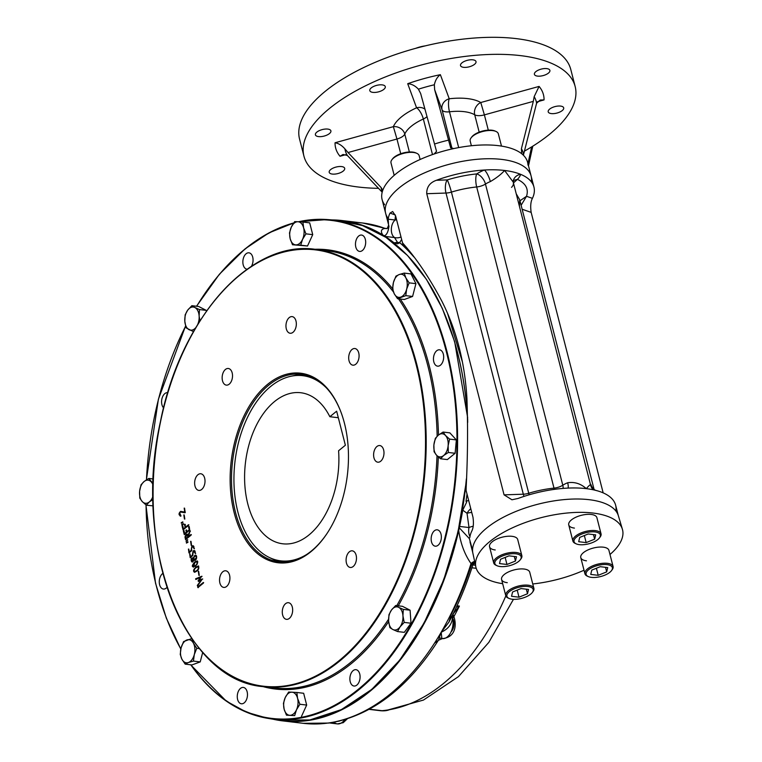 <?xml version="1.0" encoding="UTF-8"?>
<svg xmlns="http://www.w3.org/2000/svg" width="762" height="762" viewBox="0 0 762 762"><rect width="100%" height="100%" fill="white"/><g stroke="black" fill="none" stroke-linecap="round" stroke-linejoin="round"><path stroke-width="1.14" d="M194.786 562.613C192.986 563.994 192.491 565.28 193.31 566.461C196.205 565.604 197.444 563.975 197.015 561.556L194.786 562.613M193.51 566.461L193.691 566.509C196.586 565.652 197.825 564.013 197.396 561.604L197.187 561.604M193.424 567.204L195.015 562.061L197.32 560.927M194.653 556.155C191.281 562.937 199.615 556.451 194.653 556.155M186.347 541.239L187.766 539.839M182.232 525.208L183.652 523.818M167.773 392.678A8.239 5.048 -83.2 0 0 167.659 392.668A8.239 5.048 -83.2 0 0 164.83 393.611A8.239 5.048 -83.2 0 0 161.63 400.669A8.239 5.048 -83.2 0 0 163.592 407.899M162.877 573.367A8.239 5.048 -83.2 0 0 162.516 573.634A8.239 5.048 -83.2 0 0 159.296 582.568A8.239 5.048 -83.2 0 0 163.401 589.045A8.239 5.048 -83.2 0 0 166.23 588.093A8.239 5.048 -83.2 0 0 167.011 587.34M240.516 688.372A8.239 5.048 -83.2 0 0 237.287 697.306A8.239 5.048 -83.2 0 0 241.402 703.783A8.239 5.048 -83.2 0 0 247.05 697.982A8.239 5.048 -83.2 0 0 243.345 687.429A8.239 5.048 -83.2 0 0 240.516 688.372M353.13 670.617A8.239 5.048 -83.2 0 0 349.901 679.552A8.239 5.048 -83.2 0 0 354.016 686.029A8.239 5.048 -83.2 0 0 358.912 682.323A8.239 5.048 -83.2 0 0 359.74 673.989A8.239 5.048 -83.2 0 0 355.959 669.674A8.239 5.048 -83.2 0 0 353.13 670.617M434.397 530.771A8.239 5.048 -83.2 0 0 431.168 539.706A8.239 5.048 -83.2 0 0 435.283 546.183A8.239 5.048 -83.2 0 0 441.131 539.496A8.239 5.048 -83.2 0 0 438.302 530.152A8.239 5.048 -83.2 0 0 437.226 529.819A8.239 5.048 -83.2 0 0 434.397 530.771M436.712 350.749A8.239 5.048 -83.2 0 0 433.483 359.683A8.239 5.048 -83.2 0 0 437.598 366.16A8.239 5.048 -83.2 0 0 443.579 358.578A8.239 5.048 -83.2 0 0 439.541 349.806A8.239 5.048 -83.2 0 0 436.712 350.749M358.721 236.01A8.239 5.048 -83.2 0 0 355.902 240.859A8.239 5.048 -83.2 0 0 359.597 251.422A8.239 5.048 -83.2 0 0 365.589 243.84A8.239 5.048 -83.2 0 0 361.55 235.058A8.239 5.048 -83.2 0 0 358.721 236.01M251.46 266.252A8.239 5.048 -83.2 0 0 252.86 257.794A8.239 5.048 -83.2 0 0 248.926 252.813A8.239 5.048 -83.2 0 0 246.097 253.765A8.239 5.048 -83.2 0 0 243.202 264.862A8.239 5.048 -83.2 0 0 246.983 269.177A8.239 5.048 -83.2 0 0 247.155 269.186M373.952 457.8A8.382 5.134 96.8 0 1 374.809 449.323A8.382 5.134 96.8 0 1 379.781 445.551A8.382 5.134 96.8 0 1 383.896 454.476A8.382 5.134 96.8 0 1 377.809 462.191A8.382 5.134 96.8 0 1 373.952 457.8M346.443 563.08A8.382 5.134 96.8 0 1 347.291 554.603A8.382 5.134 96.8 0 1 352.273 550.831A8.382 5.134 96.8 0 1 356.387 559.756A8.382 5.134 96.8 0 1 350.291 567.471A8.382 5.134 96.8 0 1 346.443 563.08M282.635 614.953A8.382 5.134 96.8 0 1 283.483 606.476A8.382 5.134 96.8 0 1 288.455 602.704A8.382 5.134 96.8 0 1 292.57 611.629A8.382 5.134 96.8 0 1 286.483 619.344A8.382 5.134 96.8 0 1 282.635 614.953M219.894 583.035A8.382 5.134 96.8 0 1 220.742 574.558A8.382 5.134 96.8 0 1 225.723 570.786A8.382 5.134 96.8 0 1 229.829 579.711A8.382 5.134 96.8 0 1 223.742 587.416A8.382 5.134 96.8 0 1 219.894 583.035M194.986 486.013A8.382 5.134 96.8 0 1 195.834 477.536A8.382 5.134 96.8 0 1 200.816 473.764A8.382 5.134 96.8 0 1 204.921 482.689A8.382 5.134 96.8 0 1 198.834 490.404A8.382 5.134 96.8 0 1 194.986 486.013M222.494 380.733A8.382 5.134 96.8 0 1 223.342 372.256A8.382 5.134 96.8 0 1 228.324 368.484A8.382 5.134 96.8 0 1 232.429 377.409A8.382 5.134 96.8 0 1 226.343 385.124A8.382 5.134 96.8 0 1 222.494 380.733M286.312 328.86A8.382 5.134 96.8 0 1 287.16 320.383A8.382 5.134 96.8 0 1 292.132 316.611A8.382 5.134 96.8 0 1 296.247 325.536A8.382 5.134 96.8 0 1 290.16 333.251A8.382 5.134 96.8 0 1 286.312 328.86M349.044 360.788A8.382 5.134 96.8 0 1 349.891 352.311A8.382 5.134 96.8 0 1 354.873 348.529A8.382 5.134 96.8 0 1 358.988 357.454A8.382 5.134 96.8 0 1 352.892 365.169A8.382 5.134 96.8 0 1 349.044 360.788M181.013 516.026C178.546 515.141 178.413 513.578 180.604 511.359L184.728 512.064L184.185 508.111L185.318 512.502L180.651 512.064L179.632 512.778L181.013 516.026L180.232 516.179M184.433 519.027L183.823 514.902L184.433 519.027M183.404 524.294L181.851 525.161L181.718 524.627L183.271 523.77L183.404 524.294M182.909 522.389L181.366 523.256L181.223 522.722L182.775 521.856L182.909 522.389M183.051 529.876L182.137 526.332L182.528 526.018L183.29 528.971L185.195 527.418L184.48 524.647L184.88 524.332L185.585 527.094L188.462 524.761L188.614 525.351L183.051 529.876M189.252 529.781L188.5 526.809L189.786 530.066L184.261 534.562L183.347 530.99L183.747 530.676L184.509 533.638L186.376 532.114L185.909 530.276L186.299 529.961L186.776 531.8L189.252 529.781M185.557 539.658L184.975 536.962L186.071 534.486L187.176 534.133L188.062 534.953L190.014 530.99L188.5 536.534L190.938 534.553L191.091 535.153L185.557 539.658M188.014 542.23L186.461 543.096L186.319 542.573L187.871 541.715L188.014 542.23M187.519 540.334L185.966 541.191L187.385 539.791L187.519 540.334M191.205 545.43L190.605 541.306L191.205 545.43M189.195 551.983L191.1 550.431L191.853 546.154L192.976 545.706L193.777 546.268L194.12 548.811C192.31 545.525 191.491 546.163 191.653 550.716L188.957 552.898L188.443 549.069L189.195 551.983M190.424 556.774L192.329 555.222L193.081 550.936L194.205 550.488L195.005 551.05L195.348 553.593C193.548 550.307 192.719 550.945 192.881 555.488L190.186 557.679L189.671 553.85L190.424 556.774M193.329 557.936L194.767 555.431C198.187 553.793 196.358 562.727 193.777 559.87C191.776 566.128 189.309 556.641 193.31 558.079L195.586 555.107M194.634 562.013C198.387 560.175 198.73 561.508 195.663 566.014C191.614 567.7 191.272 566.356 194.634 562.013M195.939 567.071L198.444 565.947C199.463 568.795 198.158 570.9 194.529 572.262C192.9 571.271 193.367 569.547 195.939 567.071L198.615 565.985M198.901 575.396L198.301 571.262L198.901 575.396M200.692 577.386L195.767 579.425L195.615 578.806L201.673 576.282L198.968 580.396L202.368 578.968L197.463 586.016L201.349 580.082L198.32 581.377L198.13 580.654L200.692 577.386M197.882 587.607L197.739 587.016L203.254 582.53L203.406 583.121L197.882 587.607M310.82 551.774A95.441 58.493 96.8 0 1 235.087 516.074A95.441 58.493 96.8 0 1 263.481 388.001A95.441 58.493 96.8 0 1 341.471 413.518A95.441 58.493 96.8 0 1 327.25 533.143A95.441 58.493 96.8 0 1 310.82 551.774M327.441 532.857A94.469 57.902 96.8 0 1 311.363 551.012A94.469 57.902 96.8 0 1 278.921 561.88A94.469 57.902 96.8 0 1 231.743 487.594A94.469 57.902 96.8 0 1 268.776 385.124A94.469 57.902 96.8 0 1 301.219 374.256A94.469 57.902 96.8 0 1 341.595 413.842M407.279 649.776A251.231 153.981 -83.2 0 0 466.334 480.317M467.697 420.243A251.231 153.981 -83.2 0 0 446.618 318.907M195.615 578.806L202.044 576.329M199.577 580.139L202.74 579.015M197.301 585.407L201.349 580.082M196.148 579.472L195.986 578.853M198.701 581.425L198.511 580.701L200.454 577.691M197.844 586.054L197.682 585.445M199.282 575.434L198.682 571.309M196.091 567.671C194.281 569.052 193.786 570.338 194.605 571.519C197.51 570.662 198.739 569.033 198.31 566.614L196.091 567.671M194.815 571.529L194.986 571.567C197.891 570.709 199.12 569.081 198.691 566.661L198.491 566.661M194.729 572.272C193.319 571.129 193.843 569.414 196.32 567.119M192.062 558.679L192.005 561.384C193.462 560.68 193.719 559.699 192.767 558.432L192.062 558.679M195.148 555.479L195.777 555.155M192.205 561.375L193.7 560.184M193.777 559.87L192.948 558.479M194.777 559.66L196.558 558.327L196.615 556.87L195.634 555.898M192.11 562.013L191.395 561.042L191.5 559.346L192.948 557.889M193.081 550.936L194.396 550.535M190.729 556.517L192.71 555.26L193.462 550.983M190.567 557.727L190.052 553.898M195.653 553.345L194.31 551.25M191.1 550.431L192.234 546.202L193.167 545.754M189.5 551.736L191.481 550.478M189.338 552.945L188.824 549.107M194.424 548.564L193.081 546.468M191.586 545.478L190.986 541.353M186.223 535.076L185.795 538.734L188.109 536.858L186.223 535.076M185.795 538.734L188.49 536.905L186.604 535.124M188.062 534.953L190.395 531.028M185.861 539.41L185.347 537.01L186.452 534.533L187.309 534.162M188.643 535.648L188.881 536.581L191.319 534.6M186.376 532.114L186.68 530M187.081 531.552L189.633 529.819L189.252 526.552M184.814 533.39L186.757 532.162M184.642 534.61L184.128 530.714M185.195 527.418L185.261 524.38M183.423 529.923L182.909 526.066M185.89 526.847L188.843 524.808M183.594 528.714L185.576 527.456M184.814 519.074L184.204 514.95M184.937 512.769L180.899 512.102M180.423 516.179L179.47 513.083L180.88 511.407M185.109 512.112L184.566 508.159M198.263 587.654L198.11 587.064L203.635 582.578M527.866 586.502A13.564 5.725 -14.4 0 1 532.324 592.474A13.564 5.725 -14.4 0 1 521.465 598.418A13.564 5.725 -14.4 0 1 509.073 598.437A13.564 5.725 -14.4 0 1 510.892 590.54A13.564 5.725 -14.4 0 1 527.866 586.502M508.606 598.208A14.535 6.134 -14.4 0 1 508.073 597.989A14.535 6.134 -14.4 0 1 505.739 595.636A14.535 6.134 -14.4 0 1 512.759 588.035A14.535 6.134 -14.4 0 1 528.209 585.197A14.535 6.134 -14.4 0 1 533.895 588.407A14.535 6.134 -14.4 0 1 532.99 591.588A14.535 6.134 -14.4 0 1 532.619 592.036M511.55 596.294L512.578 591.988L521.065 588.559L528.523 589.445L527.495 593.76L519.008 597.179L511.55 596.294M517.198 590.121L519.008 597.179M526.323 589.188L527.495 593.76M507.273 582.682A14.535 6.134 -14.4 0 1 501.587 579.472A14.535 6.134 -14.4 0 1 508.606 571.871A14.535 6.134 -14.4 0 1 524.066 569.033A14.535 6.134 -14.4 0 1 529.742 572.243L533.895 588.407M515.826 553.793A13.564 5.725 -14.4 0 1 520.284 559.756A13.564 5.725 -14.4 0 1 509.416 565.709A13.564 5.725 -14.4 0 1 497.034 565.728A13.564 5.725 -14.4 0 1 498.853 557.822A13.564 5.725 -14.4 0 1 515.826 553.793M496.567 565.49A14.535 6.134 -14.4 0 1 496.033 565.271A14.535 6.134 -14.4 0 1 493.7 562.918A14.535 6.134 -14.4 0 1 500.72 555.317A14.535 6.134 -14.4 0 1 516.169 552.488A14.535 6.134 -14.4 0 1 521.856 555.688A14.535 6.134 -14.4 0 1 520.941 558.879A14.535 6.134 -14.4 0 1 520.579 559.327M499.51 563.585L500.539 559.27L509.026 555.85L516.484 556.736L515.455 561.042L506.968 564.471L499.51 563.585M505.158 557.403L506.968 564.471M514.283 556.47L515.455 561.042M495.233 549.964A14.535 6.134 -14.4 0 1 489.547 546.754A14.535 6.134 -14.4 0 1 496.567 539.153A14.535 6.134 -14.4 0 1 512.026 536.324A14.535 6.134 -14.4 0 1 517.703 539.525L521.856 555.688M595.017 531.924A13.564 5.725 -14.4 0 1 599.475 537.886A13.564 5.725 -14.4 0 1 588.607 543.839A13.564 5.725 -14.4 0 1 576.224 543.858A13.564 5.725 -14.4 0 1 578.044 535.953A13.564 5.725 -14.4 0 1 595.017 531.924M575.758 543.62A14.535 6.134 -14.4 0 1 575.224 543.401A14.535 6.134 -14.4 0 1 572.891 541.049A14.535 6.134 -14.4 0 1 579.901 533.448A14.535 6.134 -14.4 0 1 595.36 530.619A14.535 6.134 -14.4 0 1 601.047 533.819A14.535 6.134 -14.4 0 1 600.132 537.01A14.535 6.134 -14.4 0 1 599.77 537.458M578.701 541.715L579.72 537.401L588.207 533.981L595.674 534.867L594.646 539.172L586.159 542.601L578.701 541.715M584.349 535.534L586.159 542.601M593.474 534.6L594.646 539.172M574.424 528.095A14.535 6.134 -14.4 0 1 568.738 524.885A14.535 6.134 -14.4 0 1 575.758 517.284A14.535 6.134 -14.4 0 1 591.207 514.455A14.535 6.134 -14.4 0 1 596.894 517.655L601.047 533.819M607.057 564.632A13.564 5.725 -14.4 0 1 611.515 570.605A13.564 5.725 -14.4 0 1 600.647 576.548A13.564 5.725 -14.4 0 1 588.264 576.567A13.564 5.725 -14.4 0 1 590.083 568.671A13.564 5.725 -14.4 0 1 607.057 564.632M587.797 576.339A14.535 6.134 -14.4 0 1 587.264 576.12A14.535 6.134 -14.4 0 1 584.93 573.767A14.535 6.134 -14.4 0 1 591.95 566.166A14.535 6.134 -14.4 0 1 607.4 563.328A14.535 6.134 -14.4 0 1 613.086 566.537A14.535 6.134 -14.4 0 1 612.172 569.719A14.535 6.134 -14.4 0 1 611.81 570.167M590.74 574.424L591.76 570.119L600.256 566.69L607.714 567.576L606.685 571.891L598.199 575.31L590.74 574.424M596.389 568.252L598.199 575.31M605.514 567.319L606.685 571.891M586.464 560.813A14.535 6.134 -14.4 0 1 580.777 557.603A14.535 6.134 -14.4 0 1 587.797 550.002A14.535 6.134 -14.4 0 1 603.247 547.164A14.535 6.134 -14.4 0 1 608.933 550.374L613.086 566.537M495.471 131.245A13.564 5.725 165.6 0 0 495.005 131.016A13.564 5.725 165.6 0 0 491.881 130.216A13.564 5.725 165.6 0 0 471.754 136.989A13.564 5.725 165.6 0 0 471.459 137.417M501.491 146.094L498.338 133.817A14.535 6.134 165.6 0 0 496.014 131.464A14.535 6.134 165.6 0 0 492.662 130.607A14.535 6.134 165.6 0 0 471.097 137.865A14.535 6.134 165.6 0 0 470.183 141.046L471.392 145.742M416.29 153.114A13.564 5.725 165.6 0 0 415.823 152.886A13.564 5.725 165.6 0 0 394.211 157.191A13.564 5.725 165.6 0 0 392.563 158.858A13.564 5.725 165.6 0 0 392.268 159.287M420.129 159.487L419.148 155.686A14.535 6.134 165.6 0 0 416.824 153.333A14.535 6.134 165.6 0 0 393.668 157.944A14.535 6.134 165.6 0 0 391.906 159.734A14.535 6.134 165.6 0 0 391.001 162.916L394.183 175.336M425.253 45.882A18.259 7.706 165.6 0 0 415.719 48.33M191.862 638.642L193.5 643.328L196.777 648.3L194.291 654.596A11.63 7.125 96.8 0 1 188.481 662.511L185.166 664.131L181.88 659.159L180.232 654.377L181.089 647.881A11.63 7.125 96.8 0 1 186.9 639.966A11.63 7.125 96.8 0 1 193.5 643.328A11.63 7.125 96.8 0 1 194.291 654.596L193.434 661.092L188.481 662.511A11.63 7.125 96.8 0 1 181.88 659.159A11.63 7.125 -83.2 0 1 181.089 647.881L183.575 641.585L191.805 638.556M185.166 664.131L191.948 664.94L200.225 661.902L193.434 661.092M196.777 648.3L199.406 648.614M202.692 652.443L200.225 661.902M290.179 238.763A11.63 7.125 96.8 0 1 291.265 227.2L294.684 221.618L297.98 221.742L302.914 222.056L303.609 227.848A11.63 7.125 96.8 0 1 302.524 239.42A11.63 7.125 96.8 0 1 295.808 244.878A11.63 7.125 96.8 0 1 290.179 238.763L289.484 232.972L291.265 227.2A11.63 7.125 96.8 0 1 297.98 221.742A11.63 7.125 -83.2 0 1 303.609 227.848L305.933 233.839L302.524 239.42L300.733 245.193L292.503 244.754L290.179 238.763M302.914 222.056L309.696 222.856L312.725 234.648L307.524 246.002L292.503 244.754M305.933 233.839L312.725 234.648M300.733 245.193L307.524 246.002M393.449 282.435A11.63 7.125 96.8 0 1 399.259 274.52L404.212 273.101L405.86 277.882L409.137 282.854L406.651 289.16A11.63 7.125 96.8 0 1 400.841 297.075A11.63 7.125 96.8 0 1 394.24 293.713A11.63 7.125 96.8 0 1 393.449 282.435L395.935 276.139L399.259 274.52A11.63 7.125 96.8 0 1 405.86 277.882A11.63 7.125 -83.2 0 1 406.651 289.16L405.794 295.646L397.526 298.685L394.24 293.713L392.592 288.931L393.449 282.435M404.212 273.101L410.994 273.91L415.928 283.664L412.585 296.456L404.308 299.495L397.526 298.685M409.137 282.854L415.928 283.664M405.794 295.646L412.585 296.456M438.388 435.112A11.63 7.125 96.8 0 1 445.513 435.493L449.58 439.112L448.132 445.694L448.323 452.476L443.627 455.533A11.63 7.125 96.8 0 1 436.502 455.152A11.63 7.125 96.8 0 1 433.883 444.941A11.63 7.125 96.8 0 1 438.388 435.112L443.084 432.054L445.513 435.493A11.63 7.125 96.8 0 1 448.132 445.694A11.63 7.125 -83.2 0 1 443.627 455.533L440.569 458.781L436.502 455.152L434.073 451.723L433.883 444.941L435.331 438.36L438.388 435.112M449.58 439.112L456.362 439.922L455.114 453.285L447.361 459.581L440.569 458.781M448.323 452.476L455.114 453.285M443.084 432.054L449.866 432.864L456.362 439.922M398.669 607.352A11.63 7.125 96.8 0 1 402.946 615.801L404.212 622.411L400.05 626.878L397.507 631.546L392.878 629.517A11.63 7.125 96.8 0 1 388.61 621.068A11.63 7.125 96.8 0 1 391.506 609.991A11.63 7.125 96.8 0 1 398.669 607.352L403.298 609.39L402.946 615.801A11.63 7.125 96.8 0 1 400.05 626.878A11.63 7.125 -83.2 0 1 392.878 629.517L389.887 627.669L388.61 621.068L388.972 614.648L391.506 609.991L395.678 605.514L398.669 607.352M404.212 622.411L411.004 623.221L404.298 632.355L397.507 631.546M395.678 605.514L402.46 606.323L410.089 610.2L411.004 623.221M403.298 609.39L410.089 610.2M153 496.186A11.63 7.125 96.8 0 1 149.352 501.929A11.63 7.125 96.8 0 1 142.227 501.548L139.789 498.119L139.608 491.338L141.046 484.756L144.113 481.508A11.63 7.125 96.8 0 1 151.238 481.889A11.63 7.125 96.8 0 1 153.105 485.146M153.038 499.434L149.352 501.929L146.285 505.177L142.227 501.548A11.63 7.125 96.8 0 1 139.608 491.338A11.63 7.125 -83.2 0 1 144.113 481.508L148.8 478.45L153.143 483.737M148.8 478.45L153.314 478.993M146.285 505.177L153.2 505.882M195.767 327.65A11.63 7.125 96.8 0 1 189.071 329.679A11.63 7.125 96.8 0 1 184.804 321.231L185.156 314.82L187.69 310.153L191.862 305.686L194.862 307.524A11.63 7.125 96.8 0 1 199.13 315.973A11.63 7.125 96.8 0 1 197.777 324.298M193.462 331.622L186.071 327.841L184.804 321.231A11.63 7.125 96.8 0 1 187.69 310.153A11.63 7.125 -83.2 0 1 194.862 307.524L199.482 309.562L199.13 315.973L199.93 320.84M191.862 305.686L198.653 306.486L206.273 310.372L206.34 311.267M199.482 309.562L206.273 310.372M297.561 698.268A11.63 7.125 96.8 0 1 296.475 709.841L294.684 715.613L286.464 715.175L284.131 709.184A11.63 7.125 96.8 0 1 285.217 697.621A11.63 7.125 96.8 0 1 291.932 692.163A11.63 7.125 96.8 0 1 297.561 698.268L299.895 704.259L296.475 709.841A11.63 7.125 96.8 0 1 289.76 715.299A11.63 7.125 -83.2 0 1 284.131 709.184L283.435 703.393L285.217 697.621L288.636 692.039L296.866 692.477L297.561 698.268M294.684 715.613L286.464 715.175M296.866 692.477L303.647 693.277L306.676 705.069L301.476 716.423M299.895 704.259L306.676 705.069M400.736 153.724L396.954 139.027L348.034 152.533L344.929 148.904C341.852 145.38 338.557 143.342 335.051 142.761L393.354 126.663L396.954 139.027A9.687 4.096 165.6 0 0 404.774 134.102A9.687 8.353 23.2 0 0 393.354 126.663A48.444 20.46 -14.4 0 1 416.576 107.794L407.708 83.706C411.632 83.934 415.195 85.763 418.405 89.183L420.653 93.507L436.54 151.343L434.14 153.991A75.095 31.709 -14.4 0 1 453.742 148.58L450.59 147.657M329.241 172.441A7.991 3.372 -14.4 0 1 329.203 172.307A7.991 3.372 -14.4 0 1 336.109 167.049A7.991 3.372 -14.4 0 1 344.691 168.326A7.991 3.372 -14.4 0 1 337.947 173.546A7.991 3.372 -14.4 0 1 329.241 172.441M316.878 132.093A7.991 3.372 -14.4 0 1 325.174 129.073A7.991 3.372 -14.4 0 1 330.898 130.854A7.991 3.372 -14.4 0 1 323.993 136.112A7.991 3.372 -14.4 0 1 315.411 134.826A7.991 3.372 -14.4 0 1 316.878 132.093M376.371 85.449A7.991 3.372 -14.4 0 1 385.286 86.639A7.991 3.372 -14.4 0 1 378.381 91.897A7.991 3.372 -14.4 0 1 369.799 90.611A7.991 3.372 -14.4 0 1 376.371 85.449M472.878 59.827A7.991 3.372 -14.4 0 1 476.002 61.589A7.991 3.372 -14.4 0 1 469.097 66.846A7.991 3.372 -14.4 0 1 460.515 65.561A7.991 3.372 -14.4 0 1 464.372 61.379A7.991 3.372 -14.4 0 1 472.878 59.827M549.85 70.237A7.991 3.372 -14.4 0 1 549.897 70.371A7.991 3.372 -14.4 0 1 542.992 75.629A7.991 3.372 -14.4 0 1 534.41 74.352A7.991 3.372 -14.4 0 1 541.153 69.132A7.991 3.372 -14.4 0 1 549.85 70.237M562.223 110.585A7.991 3.372 -14.4 0 1 553.917 113.605A7.991 3.372 -14.4 0 1 548.202 111.824A7.991 3.372 -14.4 0 1 555.107 106.566A7.991 3.372 -14.4 0 1 563.689 107.852A7.991 3.372 -14.4 0 1 562.223 110.585M345.996 154.61L340.014 156.258L343.043 154.486L347.358 155.486L382.191 192.205M452.057 148.676L442.084 109.852A9.687 4.096 165.6 0 0 449.485 111.795A9.687 2.715 83.4 0 1 449.237 98.774A9.687 8.773 -20.2 0 0 442.084 109.852L434.645 89.64L434.35 84.773C435.331 80.201 437.34 76.838 440.369 74.686A107.261 45.291 -14.4 0 0 407.708 83.706M537.458 101.737L544.049 99.908L540.229 100.022L536.591 103.232L523.38 155.219M544.049 99.908A107.261 45.291 -14.4 0 0 539.086 86.42L534.172 96.641L533.305 101.375L484.384 114.881L480.774 102.518A9.687 8.087 -59.5 0 0 474.716 114.795A9.687 4.096 165.6 0 0 484.384 114.881L488.299 130.131M453.742 148.58A75.095 31.709 -14.4 0 1 525.008 157.048A75.095 31.709 -14.4 0 1 527.571 162.211A75.095 31.709 -14.4 0 1 527.99 165.144M388.249 218.561A75.095 31.709 -14.4 0 1 385.639 213.341A75.095 31.709 -14.4 0 1 437.683 167.764A75.095 31.709 -14.4 0 1 447.38 164.782A75.095 31.709 -14.4 0 1 531.104 175.984A75.095 31.709 -14.4 0 1 531.343 181.823M384.667 204.73A75.095 31.709 -14.4 0 1 382.105 199.568A75.095 31.709 -14.4 0 1 381.686 196.634A75.095 31.709 -14.4 0 1 434.14 153.991M434.645 89.64L450.666 147.828M521.684 153.724L521.399 148.771L533.305 101.375M348.034 152.533L381.095 187.519L382.8 190.252M378.523 188.328A140.008 59.112 -14.4 0 1 303.943 156.153A140.008 59.112 -14.4 0 1 424.844 64.084A140.008 59.112 -14.4 0 1 575.158 86.516A140.008 59.112 -14.4 0 1 549.402 134.398A140.008 59.112 -14.4 0 1 524.38 151.162M303.943 156.153L299.571 139.141A140.008 59.112 -14.4 0 1 420.481 47.063A140.008 59.112 -14.4 0 1 570.795 69.504L575.158 86.516M502.672 583.702A75.667 31.947 -14.4 0 1 475.831 566.88L472.859 553.136A75.124 31.718 -14.4 0 1 537.858 504.234A75.124 31.718 -14.4 0 1 618.373 515.769L622.392 529.247A75.667 31.947 -14.4 0 1 609.991 554.479M475.831 566.88A75.667 31.947 -14.4 0 1 541.296 517.617A75.667 31.947 -14.4 0 1 622.392 529.247M584.025 570.224A75.667 31.947 -14.4 0 1 532.752 583.968M336.642 411.204L329.851 416.719A76.057 46.615 -83.2 0 0 300.723 392.735A76.057 46.615 -83.2 0 0 245.45 462.763A76.057 46.615 -83.2 0 0 282.759 543.792A76.057 46.615 -83.2 0 0 338.585 450.752L345.377 445.227L336.642 411.204M326.441 387.934A93.24 57.15 -83.2 0 0 290.713 376.304A93.24 57.15 -83.2 0 0 234.991 461.524A93.24 57.15 -83.2 0 0 269.186 557.422A93.24 57.15 -83.2 0 0 306.638 554.488M303.848 374.666A94.469 57.902 -83.2 0 0 294.313 375.514A94.469 57.902 -83.2 0 0 292.503 375.952M270.843 558.184A94.469 57.902 -83.2 0 0 272.491 559.032A94.469 57.902 -83.2 0 0 281.569 562.089M329.851 416.719L338.318 417.728M467.02 494.062A256.765 157.372 96.8 0 1 466.02 501.215L466.525 502.415L462.734 510.178A251.917 154.4 96.8 0 1 459.591 526.428L469.001 527.542L467.03 513.264A9.687 2.534 175.4 0 1 471.735 512.426M466.506 501.577L466.525 502.415A255.994 156.896 96.8 0 0 466.63 501.691M332.127 219.913A251.917 154.4 96.8 0 1 342.233 220.57A251.917 154.4 96.8 0 1 382.81 234.953L384.353 235.791A9.687 5.934 96.8 0 0 385.134 236.42A251.917 154.4 96.8 0 1 394.087 242.83L397.659 243.821L399.974 242.449M388.477 223.561L388.163 219.189A75.095 31.709 165.6 0 1 390.011 213.093L392.659 211.512L395.649 216.084L402.507 242.811L403.593 244.107C416.833 259.08 429.625 278.168 441.96 301.371C456.533 330.298 464.868 362.741 466.944 398.688C467.954 427.501 467.697 457.2 466.154 487.775L466.106 490.509L472.973 517.236C473.84 523.342 473.412 528.018 471.707 531.266A75.095 31.709 -14.4 0 0 469.859 537.362L469.163 538.391L459.353 527.895L458.695 530.514A251.917 154.4 96.8 0 1 282.759 720.89A251.917 154.4 96.8 0 1 272.777 719.157M459.353 527.895A9.687 5.934 96.8 0 1 459.591 526.428M466.02 501.215L468.659 500.396M447.57 313.449L462.467 362.169M413.852 256.927A256.765 157.372 -83.2 0 0 404.146 246.726L404.584 245.307M401.679 239.506L399.602 242.526A256.765 157.372 96.8 0 1 403.317 245.888L404.146 246.726M453.342 613.677L459.4 606.076L456.409 607.162M452.904 614.42A5.81 3.648 -32 0 1 453.019 614.591L453.019 614.591A5.81 3.648 -32 0 1 452.647 618.211A8.725 5.344 -83.2 0 1 450.999 631.993M439.503 638.089A5.81 4.496 -64.1 0 1 440.531 638.07L441.893 638.556L441.169 632.269A251.917 154.4 96.8 0 1 329.813 722.786A251.917 154.4 96.8 0 1 303.286 723.328L328.784 723.062L339.576 721.004M452.066 616.087A14.535 8.906 96.8 0 1 452.485 617.506C452.018 624.078 448.247 628.993 441.169 632.269L438.379 640.299L442.341 638.604A14.535 8.906 -83.2 0 0 450.942 632.127A14.535 8.906 -83.2 0 0 452.485 617.506A5.81 2.41 166.1 0 1 451.456 617.287M434.311 643.461A246.107 150.838 96.8 0 0 434.559 643.09L438.379 640.309C408.575 686.819 373.494 714.175 333.127 722.376L330.251 723.052L337.404 723.9A14.535 8.906 -83.2 0 0 344.767 719.595M471.459 564.947A246.107 150.838 96.8 0 1 451.295 614.286L448.961 622.078L441.169 632.269A251.917 154.4 96.8 0 0 470.764 564.356L471.03 563.547A5.81 3.658 144 0 1 474.64 561.375M337.052 721.376L333.127 722.376M330.756 722.767L328.784 723.062M474.593 561.985A5.81 4.181 0.8 0 0 473.069 563.661L472.783 565.071L471.268 564.404A5.81 1.353 -162.5 0 1 470.764 564.356M382.81 234.953C380.39 231.296 381.114 229.105 384.981 228.41L384.972 228.314A5.81 4.543 110.1 0 0 384.458 228.219L384.981 228.41A5.81 5.572 -101.1 0 0 387.296 228.467L385.61 228.476A5.81 5.448 -79.4 0 0 385.639 228.486A5.81 5.448 -79.4 0 0 386.363 228.562M385.61 228.476A5.81 5.448 -79.4 0 1 384.972 228.314L362.76 223.018A251.917 154.4 96.8 0 1 384.458 228.219M388.963 226.028C388.296 231.667 386.753 234.925 384.353 235.791M399.536 243.059A9.687 8.325 81.3 0 1 397.469 242.345L394.087 242.83M399.669 242.583A9.687 8.687 -36.2 0 1 397.469 242.345L394.535 237.544A9.687 5.934 96.8 0 1 391.335 229.133A9.687 5.934 96.8 0 1 395.145 220.018A9.687 8.744 177.7 0 1 396.602 219.808M469.449 538.829L472.554 550.174M474.764 561.927A5.81 4.162 138.7 0 0 471.268 564.404L471.03 563.547C464.696 554.593 460.591 543.582 458.695 530.514M462.734 510.178L467.03 513.264A9.687 5.734 126.4 0 1 470.783 508.711M473.173 526.218A9.687 3.686 -10.3 0 0 469.001 527.542A9.687 5.934 96.8 0 0 469.973 536.572M401.012 236.982A9.687 9.211 -26.8 0 1 394.535 237.544L385.134 236.42M563.118 488.404A9.687 5.401 57.4 0 0 562.794 485.223A16.954 7.163 -14.4 0 1 567.671 482.746A9.687 2.638 -112 0 1 568.033 488.09M490.347 181.585A16.954 7.163 165.6 0 0 485.461 184.061A9.687 5.401 -122.6 0 0 476.707 173.917A67.828 28.642 165.6 0 0 447.237 179.908A9.687 0.924 -107 0 1 451.418 192.1A9.687 4.096 165.6 0 1 445.989 193.043L426.749 193.71C426.558 187.128 429.778 182.651 436.397 180.28A75.095 31.709 165.6 0 1 484.375 170.021A9.687 2.638 -112 0 1 490.347 181.585C496.586 177.898 501.339 174.184 504.587 170.469A75.095 31.709 165.6 0 0 484.375 170.021A26.641 11.249 165.6 0 0 476.707 173.917A9.687 2.972 -95.8 0 0 476.679 186.966L554.003 488.128A9.687 2.972 -95.8 0 0 554.355 489.366M524.056 496.386A9.687 4.058 88 0 1 523.313 494.205A9.687 4.096 -14.4 0 0 528.742 493.262A58.131 24.546 -14.4 0 1 554.003 488.128A9.687 4.096 165.6 0 0 562.794 485.223L485.461 184.061A9.687 4.096 -14.4 0 1 476.679 186.966A58.131 24.546 165.6 0 0 451.418 192.1L528.742 493.262A9.687 0.924 -107 0 1 529.123 494.805M513.445 182.918L517.427 179.365C525.79 183.356 528.828 189.005 526.523 196.291L519.97 200.777M513.378 180.451L517.427 179.365A26.641 11.249 165.6 0 0 520.589 174.327A75.095 31.709 165.6 0 0 504.587 170.469L513.245 182.118L590.712 485.48C591.236 483.68 589.759 484.737 586.273 488.642A75.095 31.709 -14.4 0 1 596.979 490.699A75.095 31.709 -14.4 0 1 602.285 492.5A75.095 31.709 -14.4 0 1 615.639 505.216A75.095 31.709 -14.4 0 1 615.877 511.007M603.171 492.881L531.152 212.379C530.285 206.254 530.714 201.578 532.419 198.349L526.523 196.291L521.122 205.273M519.436 206.054L519.703 199.739L516.245 193.824M567.671 482.746C574.596 481.708 580.796 483.67 586.273 488.642A75.095 31.709 -14.4 0 0 571.624 487.975A75.095 31.709 -14.4 0 0 566.071 488.194A75.095 31.709 -14.4 0 0 518.093 498.453L511.959 499.777L504.073 494.862L426.749 193.71M593.341 489.804A9.687 8.572 -166.6 0 1 590.712 485.48M513.159 181.823A9.687 8.572 -166.6 0 1 513.35 180.594A9.687 8.572 -166.6 0 1 513.35 180.584A9.687 8.572 -166.6 0 1 520.589 174.327A75.095 31.709 165.6 0 1 533.943 187.052L527.571 162.211M511.55 187.357A16.954 7.163 165.6 0 0 513.388 184.328L513.502 180.127L512.845 180.937M532.419 198.349A75.095 31.709 165.6 0 0 533.943 187.052M388.649 225.047L385.639 213.341A75.095 31.709 -14.4 0 1 450.494 163.954A75.095 31.709 -14.4 0 1 531.104 175.984M273.167 719.08A251.717 154.276 -83.2 0 0 278.254 720.061A251.717 154.276 -83.2 0 0 368.846 691.696A251.717 154.276 -83.2 0 0 466.373 478.841M298.475 221.761A251.26 154 96.8 0 1 327.346 219.561A251.26 154 96.8 0 1 456.771 414.223A251.26 154 96.8 0 1 358.483 690.077A251.26 154 96.8 0 1 268.043 718.385A251.26 154 96.8 0 1 190.786 664.797M180.832 648.938A251.26 154 96.8 0 1 161.287 603.333M293.437 223.361A250.774 153.705 -83.2 0 0 244.935 249.241A250.774 153.705 -83.2 0 0 196.672 306.257A251.26 154 96.8 0 1 245.193 248.86A251.26 154 96.8 0 1 293.722 222.952M467.716 422.3A251.717 154.276 -83.2 0 0 337.661 220.332A251.717 154.276 -83.2 0 0 332.489 220.085M202.054 317.811A220.189 134.95 96.8 0 1 240.049 274.691A220.189 134.95 96.8 0 1 315.678 249.374A220.189 134.95 96.8 0 1 425.644 422.51A220.189 134.95 96.8 0 1 339.328 661.349A220.189 134.95 96.8 0 1 263.7 686.667A220.189 134.95 96.8 0 1 169.278 593.493M269.234 687.143A220.189 134.95 -83.2 0 0 274.72 687.981A220.189 134.95 -83.2 0 0 388.553 619.23M396.802 605.647A220.189 134.95 -83.2 0 0 437.007 455.676M437.15 436.216A220.189 134.95 -83.2 0 0 398.478 298.799M393.459 291.951A220.189 134.95 -83.2 0 0 326.707 250.688A220.189 134.95 -83.2 0 0 321.173 250.212M185.614 326.165A250.774 153.705 -83.2 0 0 146.466 479.831M146.047 504.987A250.774 153.705 -83.2 0 0 180.861 648.824M190.938 664.816A250.774 153.705 -83.2 0 0 445.275 536.286A250.774 153.705 -83.2 0 0 299.761 221.847M262.871 686.572A221.161 135.55 -83.2 0 0 388.649 621.573M398.278 605.819A221.161 135.55 -83.2 0 0 438.321 456.914M438.483 435.035A221.161 135.55 -83.2 0 0 400.269 299.009M392.601 288.712A221.161 135.55 -83.2 0 0 314.849 249.279M338.842 660.883A219.704 134.655 96.8 0 1 154.657 460.848A219.704 134.655 96.8 0 1 374.428 282.207A219.704 134.655 96.8 0 1 338.842 660.883M347.358 155.486A98.584 41.624 -14.4 0 1 344.929 148.904M340.014 156.258A107.261 45.291 -14.4 0 1 335.051 142.761M409.365 151.981L404.774 134.102A38.757 16.364 -14.4 0 1 423.348 119.005A9.687 4.096 165.6 0 0 427.044 116.576M424.996 109.195A9.687 8.773 -20.2 0 0 416.576 107.794A9.687 3.419 -114.5 0 1 423.348 119.005L432.483 154.562M418.405 89.183A98.584 41.624 -14.4 0 1 434.35 84.773M539.086 86.42L480.774 102.518A48.444 20.46 -14.4 0 0 449.237 98.774L440.369 74.686M534.172 96.641A98.584 41.624 -14.4 0 1 536.591 103.232M458.676 147.59L449.485 111.795A38.757 16.364 -14.4 0 1 474.716 114.795L479.174 132.131M434.645 143.989A73.19 30.899 -14.4 0 1 448.647 140.122M521.399 148.771A73.19 30.899 -14.4 0 1 523.523 154.553M382.324 191.71A73.19 30.899 -14.4 0 1 381.095 187.519M399.869 242.83A255.994 156.896 96.8 0 1 403.622 246.183M402.536 242.849L403.317 245.888M442.046 638.566A14.535 8.906 -83.2 0 0 442.341 638.604C457 637.261 456.838 622.468 453.019 614.591L452.742 614.153M334.204 722.443A14.535 8.906 -83.2 0 0 337.404 723.9L343.233 722.681L347.32 718.814M453.981 616.429A232.058 142.227 -83.2 0 0 459.4 606.076L457.038 605.8M187.119 542.725A246.107 150.838 96.8 0 1 187.061 542.163M369.427 709.193L382.057 710.698A24.222 14.849 96.8 0 1 380.114 710.679A24.222 14.849 96.8 0 1 378.209 710.241M505.835 595.922A232.058 142.227 96.8 0 1 382.057 710.698A24.222 18.974 -95.3 0 0 385.22 710.736L423.434 700.068L458.476 676.618L488.833 642.366L513.436 599.342M471.907 567.795L476.221 568.309M395.602 215.913A67.828 28.642 165.6 0 0 395.145 220.018L388.163 219.189M504.073 494.862L523.313 494.205L445.989 193.043A9.687 4.058 88 0 1 447.237 179.908L436.397 180.28M390.011 213.093L395.297 214.941M531.152 212.379L522.141 209.245M389.477 709.698A24.222 18.974 -95.3 0 1 385.22 710.736A24.222 24.222 0 0 1 380.114 710.679L369.122 709.365M472.84 564.918L475.478 565.233M190.671 664.788L226.238 701.078L246.564 712.232L268.043 718.385L278.254 720.061L309.791 719.966L341.405 709.593L371.789 689.381L399.717 660.168L424.024 623.145L443.732 579.844L458.01 532.057L466.296 481.736M298.428 221.761L327.346 219.561L337.661 220.332L362.522 225.571L386.02 237.401L407.518 255.489L426.444 279.359L442.293 308.353L454.657 341.7L467.668 417.776M326.707 250.688L315.678 249.374C250.879 239.497 180.651 317.649 160.43 421.71C132.036 546.459 184.375 681.238 263.7 686.667L274.72 687.981M196.52 306.238L219.37 274.272L245.012 248.907L268.948 232.877L293.732 222.933M185.566 325.974L158.401 399.231L146.361 479.898M145.942 504.901L155.505 583.101L166.316 618.106L180.804 649.091M532.324 592.474L532.99 591.588M509.073 598.437L508.073 597.989M505.739 595.636L501.587 579.472M520.284 559.756L520.941 558.879M497.034 565.728L496.033 565.271M493.7 562.918L489.547 546.754M599.475 537.886L600.132 537.01M576.224 543.858L575.224 543.401M572.891 541.049L568.738 524.885M611.515 570.605L612.172 569.719M588.264 576.567L587.264 576.12M584.93 573.767L580.777 557.603M471.754 136.989L471.097 137.865M495.005 131.016L496.014 131.464M392.563 158.858L391.906 159.734M415.823 152.886L416.824 153.333M385.639 213.341L382.105 199.568M269.186 557.422L272.491 559.032M290.713 376.304L294.313 375.514M453.342 613.667L452.952 614.744M448.961 622.068C458.353 604.428 466.296 585.435 472.783 565.071L474.926 562.708M385.639 228.486L385.01 228.314M387.296 228.467L388.658 225.066M282.759 720.89L303.286 723.328M342.233 220.57L362.76 223.018M527.942 163.668L531.6 146.923M553.069 49.216L553.898 49.682M532.79 146.18L528.495 165.792M596.979 490.699C594.265 490.252 592.236 488.175 590.874 484.47M519.703 199.758L594.027 489.214M618.239 515.322L615.639 505.216M472.773 552.679L470.011 541.925"/></g></svg>

